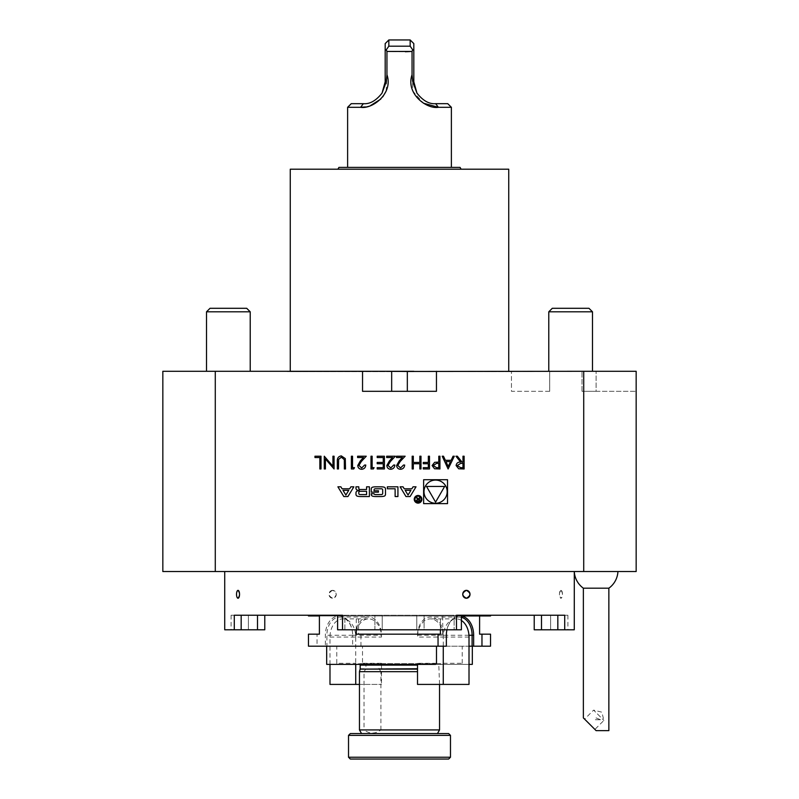 <?xml version="1.0" encoding="UTF-8"?>
<svg xmlns="http://www.w3.org/2000/svg" width="799" height="799" viewBox="0 0 799 799"><rect width="100%" height="100%" fill="white"/><g stroke="black" fill="none" stroke-linecap="round" stroke-linejoin="round"><path stroke-width="0.6" stroke-dasharray="4 3" d="M509.462 371.645L289.538 371.645L508.494 371.285M385.178 371.285L512.119 371.285L285.902 371.285L385.178 371.285L362.546 371.285L362.546 391.31L362.546 371.285L215.281 371.285L215.281 571.535L162.836 571.535L162.836 371.285L215.281 371.285M413.822 371.285L436.454 371.285L436.454 391.31L362.546 391.31L436.454 391.31L362.546 391.31L362.546 371.285M436.454 371.285L436.454 391.31L436.454 371.285L583.719 371.285L583.719 571.535L215.281 571.535M583.719 371.285L511.46 371.465L636.164 371.285L636.164 571.535L583.719 571.535M596.114 571.535L617.937 571.535L596.114 571.535M399.5 571.535L224.729 571.535L399.5 571.535M228.374 371.285L206.522 371.285L228.374 371.285M570.626 371.285L592.478 371.285L570.626 371.285M510.511 371.645L288.489 371.645L511.46 371.515M549.692 391.31L511.46 391.31L511.46 371.465L511.46 391.31L549.692 391.31L549.692 371.285M549.682 391.31L549.682 371.285M596.114 391.31L636.164 391.31L582.012 391.31L596.114 391.31L596.114 371.285L596.114 391.31M582.012 391.31L582.012 371.285L582.012 391.31M557.832 615.23L534.221 615.23L557.832 615.23L557.832 629.792L564.713 629.792L564.713 615.23L456.489 615.23L461.393 615.23L456.489 615.23L456.489 629.792L461.393 629.792L454.112 629.792L461.393 629.792L461.393 615.23L234.287 615.23L264.779 615.23L264.779 629.792L264.779 615.23L231.101 615.23L264.779 615.23L234.287 615.23L234.287 629.792L241.168 629.792L241.168 615.23M342.511 629.792L342.511 615.23L337.607 615.23L344.888 615.23L337.607 615.23L337.607 629.792L456.489 629.792M224.729 629.792L234.287 629.792M564.713 629.792L574.271 629.792M238.032 590.351C236.114 592.978 236.114 595.615 238.032 598.241M332.624 590.351C327.9 592.988 327.9 595.615 332.624 598.241C337.378 595.605 337.378 592.978 332.624 590.351A3.945 3.645 -90 0 1 336.259 594.296A3.945 3.645 -90 0 1 332.624 598.241A3.945 3.645 -90 0 1 328.978 594.296A3.945 3.645 -90 0 1 332.624 590.351M560.968 590.351C558.96 592.988 558.96 595.615 560.968 598.241L561.537 597.942A3.945 1.508 90 0 1 560.968 598.241C562.886 595.605 562.886 592.978 560.968 590.351A3.945 1.508 90 0 1 561.537 590.651L560.968 590.351A3.945 1.508 90 0 0 559.46 594.296A3.945 1.508 90 0 0 560.968 598.241M550.601 629.792L567.899 629.792L550.601 629.792L550.601 615.23L567.899 615.23L550.601 615.23L550.601 629.792M557.832 629.792L541.502 629.792L541.502 615.23M534.221 629.792L541.502 629.792M424.079 615.23L454.112 615.23L454.112 629.792L454.112 615.23L382.202 615.23L424.079 615.23L424.079 629.792L454.112 629.792L374.921 629.792L424.079 629.792L424.079 615.23M344.888 629.792L374.921 629.792L374.921 615.23L382.202 615.23L374.921 615.23L374.921 629.792L344.888 629.792L344.888 615.23L374.921 615.23L344.888 615.23L344.888 629.792M257.498 615.23L257.498 629.792L257.498 615.23L257.498 629.792L264.779 629.792L248.399 629.792L264.779 629.792L264.779 615.23M257.498 629.792L241.168 629.792M248.399 629.792L231.101 629.792L248.399 629.792L248.399 615.23L248.399 629.792M308.474 615.23L490.526 615.23M461.393 615.23L461.393 629.792L461.393 615.23M337.607 629.792L337.607 615.23M382.202 629.792L382.202 615.23L382.202 629.792M416.798 629.792L416.798 615.23L416.798 629.792M561.537 590.651L561.537 590.641A3.945 1.508 90 0 1 562.476 594.296A3.945 1.508 90 0 1 561.537 597.942L561.537 597.942M213.593 308.294L246.711 308.294L213.593 308.294M210.766 311.8L250.217 311.8L210.766 311.8M555.275 308.294L588.963 308.294L555.275 308.294M552.339 311.8L592.478 311.8L552.339 311.8M592.478 311.8L548.783 311.8L552.289 308.294L588.963 308.294L592.478 311.8L592.478 371.285M250.217 311.8L206.522 311.8L210.037 308.294L246.711 308.294L250.217 311.8L250.217 371.285M608.858 588.194L583.37 588.194M583.37 717.911L594.895 729.427L584.598 719.13L593.607 710.121L603.904 720.418L593.607 710.121L601.847 712.179L603.904 720.418L594.895 729.427M608.858 730.656L596.114 730.656M600.508 719.729L595.365 719.729L596.114 717.911L600.508 719.729L595.365 719.729M350.342 759.05L448.658 759.05M450.476 757.232L348.524 757.232M348.524 735.38L450.476 735.38M448.658 733.562L350.342 733.562M437.452 733.562L361.548 733.562L437.452 733.562M359.45 729.926L364.024 729.926C369.647 734.061 375.27 734.061 380.903 729.926L439.55 729.926M380.903 729.926L380.903 671.669L417.517 671.669M359.45 671.669L364.024 671.669L364.024 729.926M380.903 671.669L378.976 668.753L378.976 665.108L417.517 665.108M357.463 664.388L441.537 664.388L357.463 664.388L358.721 663.659L360.179 665.108L365.962 665.108L365.962 668.753L364.024 671.669M365.962 665.108L378.976 665.108L365.962 665.108M436.484 663.29L417.517 663.29L416.748 664.388L444.044 664.388L443.265 663.29L462.231 663.29L462.801 664.388L444.044 664.388M417.517 663.29L417.517 664.388M416.748 664.388L435.505 664.388M354.956 664.388L355.735 663.29L336.769 663.29L336.199 664.388L355.735 664.388L355.735 663.29M329.987 664.388L329.987 637.073A18.207 12.874 -90 0 1 342.861 618.875A18.207 12.874 -90 0 1 355.735 637.073L355.735 684.413L381.483 684.413L359.45 684.413M355.735 684.413L329.987 684.413M382.252 664.388L363.495 664.388L362.516 663.29L381.483 663.29L382.252 664.388L381.483 664.388L381.483 684.413M381.483 663.29L381.483 664.388L355.735 664.388M326.681 664.388L336.199 664.388M363.495 664.388L472.319 664.388M469.013 664.388L462.801 664.388M417.517 684.413L443.265 684.413L443.265 663.29M469.013 684.413L443.265 684.413M461.393 620.453A18.207 12.874 90 0 0 456.139 618.875A18.207 12.874 90 0 0 443.265 637.073L443.265 646.181L326.681 646.181L336.769 646.181L326.901 646.181L326.901 635.255A18.207 12.874 -90 0 1 339.765 617.048A18.207 12.874 -90 0 1 352.639 635.255L352.639 635.255A19.296 13.643 90 0 0 338.996 615.959A19.296 13.643 90 0 0 325.353 635.255L325.353 646.181L326.901 646.181M469.013 637.073L443.265 637.073A18.207 12.874 90 0 0 430.391 618.875A18.207 12.874 90 0 0 417.517 637.073L443.265 637.073L443.265 635.255A18.207 12.874 90 0 0 430.391 617.048A18.207 12.874 90 0 0 417.517 635.255L417.517 637.073M355.735 635.255A18.207 12.874 -90 0 1 368.609 617.048A18.207 12.874 -90 0 1 381.483 635.255L381.483 637.073A18.207 12.874 -90 0 0 368.609 618.875A18.207 12.874 -90 0 0 355.735 637.073L355.735 635.255L325.353 635.255M329.987 637.073L381.483 637.073M461.393 617.307A18.207 12.874 90 0 0 459.235 617.048A18.207 12.874 90 0 0 446.951 629.792M417.517 635.255L446.361 635.255L446.361 646.181L443.265 646.181M336.769 663.29L336.769 646.181M490.526 646.181L352.639 646.181L352.639 635.255L352.639 646.181L362.516 646.181L362.516 663.29M362.516 646.181L469.013 646.181M462.231 663.29L462.231 646.181M446.911 629.792A19.296 13.643 -90 0 1 460.004 615.959A19.296 13.643 -90 0 1 461.393 616.059M356.264 634.166L440.399 634.166M440.399 629.792L440.399 615.959L356.264 615.959L461.393 615.959M356.264 629.792L356.264 615.959M490.526 615.959L440.399 615.959M308.474 634.166L317.033 634.166L317.033 646.181L325.353 646.181M317.033 646.181L308.474 646.181M317.033 634.166L319.4 634.166L319.4 615.959L358.601 615.959L358.601 634.166L442.736 634.166L358.601 634.166M308.474 615.959L358.601 615.959M442.736 634.166L442.736 615.959M360.958 646.181L360.958 634.166M479.6 615.959L479.6 634.166L490.526 634.166M508.733 169.208L290.267 169.208M386.157 91.086L386.946 74.746L386.217 81.818L382.052 93.103C376.079 100.704 369.837 104.23 363.345 103.67L351.26 103.67M382.052 93.103L385.188 81.818L385.188 50.037L386.287 49.798L388.833 46.192L410.167 46.192L412.713 49.798L413.812 50.037L413.812 43.595M447.74 103.67L435.655 103.67C429.203 104.25 422.961 100.724 416.948 93.103L413.812 81.818L413.812 50.037M416.948 93.103L412.783 81.818L412.054 74.746L412.893 91.186L423.44 103.191M410.167 39.95L410.167 46.192M385.188 43.595L385.188 50.037M365.383 106.916L370.516 105.588M380.733 99.126L382.811 96.779M347.615 107.306L360.619 107.306L363.345 103.67M451.385 107.306L438.381 107.306L435.655 103.67M412.054 74.746L412.054 51.446L412.713 49.798M386.287 49.798L386.946 51.446L405.313 51.745M386.946 51.446L386.946 74.746M451.385 167.381L347.615 167.381L451.385 167.381M338.936 167.381L460.064 167.381M399.5 169.208L461.113 169.208L399.5 169.208M447.53 479.72L423.63 479.72L423.63 503.63L447.53 503.63L447.53 479.72M435.585 503.26A11.585 11.585 0 0 0 445.622 485.882A11.585 11.585 0 0 0 425.547 485.882A11.585 11.585 0 0 0 435.585 503.26M435.585 502.132L444.634 486.451L426.526 486.451L435.585 502.132M345.877 495.04L343.001 490.326L348.744 490.326L345.877 495.04M337.897 486.811L343.82 496.539L347.935 496.539L353.847 486.811L350.881 486.811L349.682 488.788L342.072 488.788L340.873 486.811L337.897 486.811M355.984 494.361A1.898 1.898 0 0 0 357.473 496.209A13.483 13.483 0 0 0 360.429 496.539L369.388 496.539L369.388 486.811L366.581 486.811L366.581 489.497L360.009 489.497A1.208 1.208 0 0 1 358.791 488.279L358.791 486.811L355.984 486.811L355.984 488.289A1.898 1.898 0 0 0 357.473 490.147A13.483 13.483 0 0 0 359.27 490.426L359.27 490.666A13.483 13.483 0 0 0 357.473 490.946A1.898 1.898 0 0 0 355.984 492.793L355.984 494.361M360.009 491.315A1.208 1.208 0 0 0 358.791 492.524L358.791 493.373A1.208 1.208 0 0 0 360.009 494.581L366.581 494.581L366.581 491.315L360.009 491.315M371.245 494.361A1.898 1.898 0 0 0 372.724 496.209A13.483 13.483 0 0 0 375.69 496.539L381.053 496.539A13.483 13.483 0 0 0 384.019 496.209A1.898 1.898 0 0 0 385.498 494.361L385.498 488.988A1.898 1.898 0 0 0 384.019 487.14A13.483 13.483 0 0 0 381.053 486.811L375.69 486.811A13.483 13.483 0 0 0 372.724 487.14A1.898 1.898 0 0 0 371.245 488.988L371.245 492.164L378.436 492.164L378.436 490.766L374.052 490.766L374.052 489.977A1.208 1.208 0 0 1 375.26 488.768L381.483 488.768A1.208 1.208 0 0 1 382.691 489.977L382.691 493.373A1.208 1.208 0 0 1 381.483 494.581L375.26 494.581A1.208 1.208 0 0 1 374.112 493.732L371.245 493.732L371.245 494.361M387.355 488.768L395.125 488.768L395.125 496.539L397.932 496.539L397.932 486.811L387.355 486.811L387.355 488.768M418.067 502.391A3.096 3.096 0 0 0 420.743 497.747A3.096 3.096 0 0 0 415.38 497.747A3.096 3.096 0 0 0 418.067 502.391M418.067 503.12A3.825 3.825 0 0 0 421.373 497.387A3.825 3.825 0 0 0 414.751 497.387A3.825 3.825 0 0 0 418.067 503.12M417.547 499.225L416.449 500.524L417.827 501.812L419.545 501.812L419.545 497.138L419.066 499.195L416.149 497.138L417.547 499.225M419.066 501.263L417.797 501.263A0.759 0.759 0 0 1 417.038 500.504A0.759 0.759 0 0 1 417.797 499.745L419.066 499.745L419.066 501.263M404.234 488.788L403.036 486.811L400.069 486.811L405.982 496.539L410.097 496.539L416.019 486.811L413.053 486.811L411.845 488.788L404.234 488.788M408.039 495.04L405.173 490.326L410.916 490.326L408.039 495.04M321.008 456.219L321.008 468.963L319.86 468.963L319.86 457.527L314.956 457.527L314.956 456.219L321.008 456.219M332.933 456.219L334.072 456.219L334.072 468.963L325.413 458.936L325.413 468.963L324.274 468.963L324.274 456.219L332.933 466.226L332.933 456.219M345.508 461.263L345.508 468.963L344.369 468.963L344.319 459.635L341.363 457.198L338.616 459.345L338.486 468.963L337.338 468.963L337.338 461.263C337.098 458.177 338.416 456.389 341.303 455.889L345.288 458.576L345.508 461.263M354.496 467.655L353.747 468.963L351.39 468.963L351.39 456.219L352.539 456.219L352.539 467.655L354.496 467.655M361.677 467.984L364.624 465.038L365.772 465.038C365.562 467.625 364.174 469.043 361.617 469.283C359.26 469.113 357.982 467.854 357.762 465.497L360.339 460.923L363.525 457.527L357.602 457.527L357.602 456.219L366.262 456.219L361.318 461.492L358.911 465.398L361.677 467.984M374.102 467.655L373.353 468.963L370.996 468.963L370.996 456.219L372.144 456.219L372.144 467.655L374.102 467.655M384.399 456.219L384.399 468.963L377.208 468.963L377.208 467.655L383.25 467.655L383.25 463.73L377.208 463.73L377.208 462.421L383.25 462.421L383.25 457.527L377.208 457.527L377.208 456.219L384.399 456.219M390.751 467.984L393.707 465.038L394.856 465.038C394.636 467.625 393.258 469.043 390.691 469.283C388.344 469.113 387.066 467.854 386.846 465.497L389.423 460.923L392.609 457.527L386.686 457.527L386.686 456.219L395.345 456.219L390.401 461.492L387.984 465.398L390.751 467.984M400.559 467.984L403.515 465.038L404.654 465.038C404.444 467.625 403.056 469.043 400.499 469.283C398.152 469.113 396.863 467.854 396.644 465.497L399.22 460.923L402.416 457.527L396.484 457.527L396.484 456.219L405.143 456.219L400.199 461.492L397.792 465.398L400.559 467.984M420.993 456.219L420.993 468.963L419.845 468.963L419.845 463.73L413.313 463.73L413.313 468.963L412.174 468.963L412.174 456.219L413.313 456.219L413.313 462.421L419.845 462.421L419.845 456.219L420.993 456.219M429.482 456.219L429.482 468.963L423.28 468.963L423.28 467.655L428.344 467.655L428.344 463.73L423.28 463.73L423.28 462.421L428.344 462.421L428.344 456.219L429.482 456.219M439.939 456.219L439.939 468.963L434.546 468.773L432.099 465.547L434.646 462.311L438.801 462.102L438.801 456.219L439.939 456.219M433.248 465.537L436.474 467.655L438.801 467.655L438.801 463.41L436.574 463.38L433.248 465.537M448.279 468.963L442.227 456.219L443.475 456.219L445.363 460.304L451.135 460.304L453.073 456.219L454.321 456.219L448.279 468.963M450.516 461.612L445.962 461.612L448.209 466.476L450.516 461.612M464.119 456.219L464.119 468.963L458.686 468.783L456.119 465.557C456.499 463.08 458.007 461.932 460.633 462.102L455.959 456.219L457.368 456.219L462.052 462.102L462.981 462.102L462.981 456.219L464.119 456.219M457.258 465.557L460.594 467.655L462.981 467.655L462.981 463.41L460.643 463.39L457.258 465.557M407.33 391.31L407.33 371.475M391.67 391.31L391.67 371.475M379.126 669.133L417.517 669.133M360.129 669.133L365.812 669.133M378.976 668.753L417.517 668.753M360.179 668.753L365.962 668.753M352.639 635.255L381.483 635.255M468.953 635.255L443.265 635.255M412.783 81.818L413.812 81.818M385.188 81.818L386.217 81.818M290.506 371.285L289.538 371.645M288.489 371.645L285.902 371.285M231.101 615.23L231.101 629.792M567.899 615.23L567.899 629.792M206.522 311.8L206.522 371.285M548.783 311.8L548.783 371.285M441.537 664.388L440.279 663.659L358.721 663.659L440.279 663.659L438.821 665.108L439.55 684.413M456.139 618.875L430.391 618.875M339.765 617.048L368.609 617.048M342.861 618.875L368.609 618.875M459.235 617.048L430.391 617.048"/><path stroke-width="1.2" d="M454.321 456.219L448.109 468.963L442.227 456.219L443.475 456.219L445.363 460.304L451.135 460.304L453.073 456.219L454.321 456.219M428.344 456.219L429.482 456.219L429.482 468.963L423.28 468.963L423.28 467.655L428.344 467.655L428.344 463.73L423.28 463.73L423.28 462.421L428.344 462.421L428.344 456.219M419.845 456.219L420.993 456.219L420.993 468.963L419.845 468.963L419.845 463.73L413.313 463.73L413.313 468.963L412.174 468.963L412.174 456.219L413.313 456.219L413.313 462.421L419.845 462.421L419.845 456.219M397.792 465.398L400.559 467.984L403.515 465.038L404.654 465.038C404.444 467.625 403.056 469.043 400.499 469.283C398.152 469.113 396.863 467.854 396.644 465.497L399.22 460.923L402.416 457.527L396.484 457.527L396.484 456.219L405.143 456.219L400.199 461.492L397.792 465.398M387.984 465.398L390.751 467.984L393.707 465.038L394.856 465.038C394.636 467.625 393.258 469.043 390.691 469.283C388.344 469.113 387.066 467.854 386.846 465.497L389.423 460.923L392.609 457.527L386.686 457.527L386.686 456.219L395.345 456.219L390.401 461.492L387.984 465.398M377.208 456.219L384.399 456.219L384.399 468.963L377.208 468.963L377.208 467.655L383.25 467.655L383.25 463.73L377.208 463.73L377.208 462.421L383.25 462.421L383.25 457.527L377.208 457.527L377.208 456.219M372.144 467.655L374.102 467.655L373.353 468.963L370.996 468.963L370.996 456.219L372.144 456.219L372.144 467.655M358.911 465.398L361.677 467.984L364.624 465.038L365.772 465.038C365.562 467.625 364.174 469.043 361.617 469.283C359.26 469.113 357.982 467.854 357.762 465.497L360.339 460.923L363.525 457.527L357.602 457.527L357.602 456.219L366.262 456.219L361.318 461.492L358.911 465.398M352.539 467.655L354.496 467.655L353.747 468.963L351.39 468.963L351.39 456.219L352.539 456.219L352.539 467.655M345.288 458.576L345.508 468.963L344.369 468.963L344.319 459.635L341.363 457.198L338.616 459.345L338.486 468.963L337.338 468.963L337.338 461.263C337.098 458.177 338.416 456.389 341.303 455.889L345.288 458.576M332.933 466.226L332.933 456.219L334.072 456.219L334.072 468.963L325.413 458.936L325.413 468.963L324.274 468.963L324.274 456.219L332.933 466.226M314.956 456.219L321.008 456.219L321.008 468.963L319.86 468.963L319.86 457.527L314.956 457.527L314.956 456.219M215.281 571.535L162.836 571.535L162.836 371.285L215.281 371.285L215.281 571.535L583.719 571.535L583.719 371.285L636.164 371.285L636.164 571.535L583.719 571.535M407.33 391.31L407.33 371.475L583.719 371.285M436.454 371.285L436.454 391.31L362.546 391.31L362.546 371.285L215.281 371.285M447.53 479.72L423.63 479.72L423.63 503.63L447.53 503.63L447.53 479.72M337.897 486.811L343.82 496.539L347.935 496.539L353.847 486.811L350.881 486.811L349.682 488.788L342.072 488.788L340.873 486.811L337.897 486.811M355.984 494.361A1.898 1.898 0 0 0 357.473 496.209A13.483 13.483 0 0 0 360.429 496.539L369.388 496.539L369.388 486.811L366.581 486.811L366.581 489.497L360.009 489.497A1.208 1.208 0 0 1 358.791 488.279L358.791 486.811L355.984 486.811L355.984 488.289A1.898 1.898 0 0 0 357.473 490.147A13.483 13.483 0 0 0 359.27 490.426L359.27 490.666A13.483 13.483 0 0 0 357.473 490.946A1.898 1.898 0 0 0 355.984 492.793L355.984 494.361M371.245 494.361A1.898 1.898 0 0 0 372.724 496.209A13.483 13.483 0 0 0 375.69 496.539L381.053 496.539A13.483 13.483 0 0 0 384.019 496.209A1.898 1.898 0 0 0 385.498 494.361L385.498 488.988A1.898 1.898 0 0 0 384.019 487.14A13.483 13.483 0 0 0 381.053 486.811L375.69 486.811A13.483 13.483 0 0 0 372.724 487.14A1.898 1.898 0 0 0 371.245 488.988L371.245 492.164L378.436 492.164L378.436 490.766L374.052 490.766L374.052 489.977A1.208 1.208 0 0 1 375.26 488.768L381.483 488.768A1.208 1.208 0 0 1 382.691 489.977L382.691 493.373A1.208 1.208 0 0 1 381.483 494.581L375.26 494.581A1.208 1.208 0 0 1 374.112 493.732L371.245 493.732L371.245 494.361M387.355 488.768L395.125 488.768L395.125 496.539L397.932 496.539L397.932 486.811L387.355 486.811L387.355 488.768M418.067 503.12A3.825 3.825 0 0 0 421.373 497.387A3.825 3.825 0 0 0 414.751 497.387A3.825 3.825 0 0 0 418.067 503.12M404.234 488.788L403.036 486.811L400.069 486.811L405.982 496.539L410.097 496.539L416.019 486.811L413.053 486.811L411.845 488.788L404.234 488.788M438.801 456.219L439.939 456.219L439.939 468.963L434.546 468.773L432.099 465.547L434.646 462.311L438.801 462.102L438.801 456.219M462.981 456.219L464.119 456.219L464.119 468.963L458.686 468.783L456.119 465.557C456.499 463.08 458.007 461.932 460.633 462.102L455.959 456.219L457.368 456.219L462.052 462.102L462.981 462.102L462.981 456.219M413.822 371.285L362.546 371.285M407.33 371.475L385.178 371.285M241.168 615.23L241.168 629.792L224.729 629.792L224.729 571.535M234.287 629.792L234.287 615.23L342.511 615.23L342.511 629.792L337.607 629.792L337.607 615.23L308.474 615.23L308.474 615.959L319.4 615.959L319.4 634.166L308.474 634.166L308.474 646.181L438.042 646.181L438.042 634.166L356.264 634.166L356.264 629.792M461.393 615.959L490.526 615.959L490.526 615.23L461.393 615.23L461.393 629.792L342.511 629.792M456.489 629.792L456.489 615.23L564.713 615.23L564.713 629.792L534.221 629.792L534.221 615.23L534.221 629.792M583.37 717.911L583.37 588.194A21.843 21.843 0 0 1 574.291 571.535L574.271 629.792L564.713 629.792M237.463 597.942L237.463 597.942A3.945 1.508 -90 0 0 238.032 598.241C240.04 595.605 240.04 592.978 238.032 590.351L237.463 590.641A3.945 1.508 -90 0 0 236.524 594.296A3.945 1.508 -90 0 0 237.463 597.942L238.032 598.241A3.945 1.508 -90 0 0 239.54 594.296A3.945 1.508 -90 0 0 238.032 590.351A3.945 1.508 -90 0 0 237.463 590.651L237.463 590.641M466.376 598.241C461.622 595.615 461.622 592.988 466.376 590.351C471.1 592.978 471.1 595.605 466.376 598.241A3.945 3.645 90 0 0 470.022 594.296A3.945 3.645 90 0 0 466.376 590.351A3.945 3.645 90 0 0 462.741 594.296A3.945 3.645 90 0 0 466.376 598.241M264.779 615.23L264.779 629.792L257.498 629.792L257.498 615.23M241.168 629.792L257.498 629.792M337.607 615.23L337.607 629.792M548.783 311.8L592.478 311.8L588.963 308.294L552.289 308.294L548.783 311.8L548.783 371.285M206.522 311.8L250.217 311.8L246.711 308.294L210.037 308.294L206.522 311.8L206.522 371.285M583.37 588.194L608.858 588.194A21.843 21.843 0 0 0 617.937 571.535M584.598 719.13L596.114 730.656L583.37 717.911L596.114 730.656L608.858 730.656L608.858 588.194M450.476 757.232L448.658 759.05L350.342 759.05L348.524 757.232L450.476 757.232L450.476 735.38L348.524 735.38L348.524 757.232M348.524 735.38L350.342 733.562L448.658 733.562L450.476 735.38M437.452 733.562L439.55 729.926L359.45 729.926L361.548 733.562M417.517 671.669L359.45 671.669L359.45 729.926M326.681 646.181L326.681 664.388L435.505 664.388L436.484 663.29L436.484 646.181M359.45 684.413L355.735 684.413L355.735 664.388M329.987 664.388L329.987 684.413L355.735 684.413M472.319 646.181L472.319 664.388L469.013 664.388M417.517 664.388L417.517 684.413L469.013 684.413L469.013 637.073A18.207 12.874 90 0 0 461.393 620.453M443.265 646.181L443.265 684.413M469.013 646.181L472.099 646.181L472.099 635.255A18.207 12.874 90 0 0 461.393 617.307M446.951 629.792A18.207 12.874 90 0 0 446.361 635.255L446.361 635.255A19.296 13.643 -90 0 1 446.911 629.792M438.042 646.181L446.361 646.181L446.361 635.255M461.393 616.059A19.296 13.643 -90 0 1 473.647 635.255L473.647 646.181L472.099 646.181M438.042 634.166L440.399 634.166L440.399 629.792M481.967 646.181L490.526 646.181L490.526 634.166L481.967 634.166L481.967 646.181L473.647 646.181M479.6 615.959L479.6 634.166L481.967 634.166M290.267 371.285L290.267 169.208L508.733 169.208L508.733 371.285M382.052 93.103L386.217 81.818L386.946 74.746C393.537 93.543 372.304 109.403 360.619 107.306L347.615 107.306L351.26 103.67L363.345 103.67C369.797 104.25 376.039 100.724 382.052 93.103L385.188 81.818L385.188 43.595L388.833 39.95L388.833 46.192L410.167 46.192L410.167 39.95L413.812 43.595L413.812 50.037L412.713 49.798L412.054 51.446L386.946 51.446L386.287 49.798L388.833 46.192L388.833 39.95L410.167 39.95M405.313 51.745L412.054 51.446L412.054 74.746L412.783 81.818L416.948 93.103L413.812 81.818L413.812 50.037M416.948 93.103C422.921 100.704 429.163 104.23 435.655 103.67L447.74 103.67L451.385 107.306L438.381 107.306C426.766 109.383 405.483 93.683 412.054 74.746M410.167 46.192L412.713 49.798M386.287 49.798L385.188 50.037M363.345 103.67L360.619 107.306L365.383 106.916M370.516 105.588L380.733 99.126M382.811 96.779L386.157 91.086M386.946 74.746L386.946 51.446M423.44 103.191L438.381 107.306L435.655 103.67M451.385 107.306L451.385 167.381M461.113 169.208L460.064 167.381L338.936 167.381L337.887 169.208M435.585 503.26A11.585 11.585 0 0 0 445.622 485.882A11.585 11.585 0 0 0 425.547 485.882A11.585 11.585 0 0 0 435.585 503.26M435.585 502.132L444.634 486.451L426.526 486.451L435.585 502.132M345.877 495.04L343.001 490.326L348.744 490.326L345.877 495.04M360.009 491.315A1.208 1.208 0 0 0 358.791 492.524L358.791 493.373A1.208 1.208 0 0 0 360.009 494.581L366.581 494.581L366.581 491.315L360.009 491.315M418.067 502.391A3.096 3.096 0 0 0 420.743 497.747A3.096 3.096 0 0 0 415.38 497.747A3.096 3.096 0 0 0 418.067 502.391M417.547 499.225L416.449 500.524L417.827 501.812L419.545 501.812L419.545 497.138L419.066 499.195L416.149 497.138L417.547 499.225M419.066 501.263L417.797 501.263A0.759 0.759 0 0 1 417.038 500.504A0.759 0.759 0 0 1 417.797 499.745L419.066 499.745L419.066 501.263M408.039 495.04L405.173 490.326L410.916 490.326L408.039 495.04M436.474 467.655L438.801 467.655L438.801 463.41L436.574 463.38L433.248 465.537L436.474 467.655M445.962 461.612L448.209 466.476L450.516 461.612L445.962 461.612M460.594 467.655L462.981 467.655L462.981 463.41L460.643 463.39L457.258 465.557L460.594 467.655M391.67 391.31L391.67 371.475M557.832 629.792L557.832 615.23M541.502 615.23L541.502 629.792M417.517 669.133L360.129 669.133L359.45 671.669M417.517 668.753L360.129 669.133M417.517 665.108L360.179 665.108L360.179 668.753M473.647 635.255L468.953 635.255M386.217 81.818L385.188 81.818M413.812 81.818L412.783 81.818M592.478 311.8L592.478 371.285M250.217 311.8L250.217 371.285M439.55 684.413L439.55 729.926M360.179 665.108L359.979 664.388M347.615 107.306L347.615 167.381"/></g></svg>
